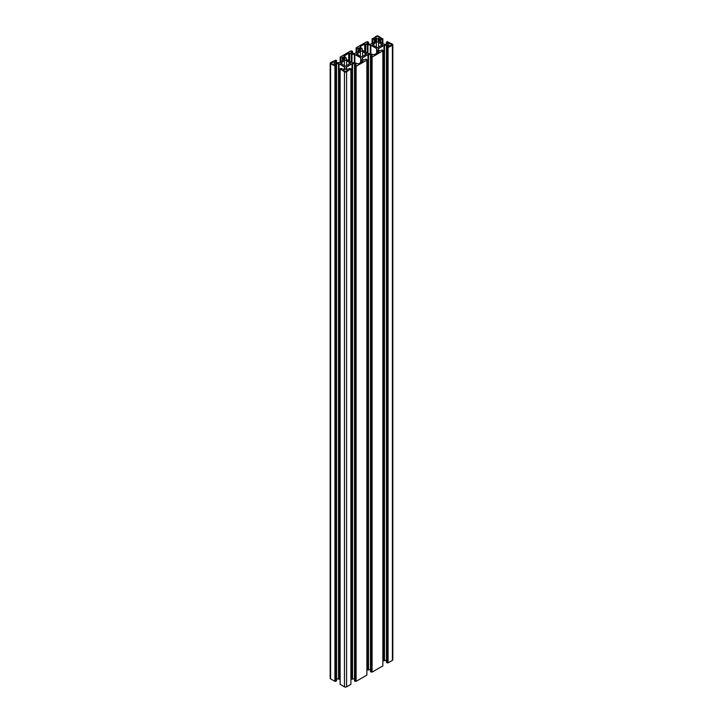 <?xml version="1.0" encoding="UTF-8"?>
<svg xmlns="http://www.w3.org/2000/svg" width="723" height="723" viewBox="0 0 723 723"><rect width="100%" height="100%" fill="white"/><g stroke="black" fill="none" stroke-linecap="round" stroke-linejoin="round"><path stroke-width="1.08" d="M346.724 69.589A1.699 0.976 0 0 0 344.871 69.381A1.699 0.976 0 0 0 343.823 70.285A1.699 0.976 0 0 0 344.32 70.971A1.699 0.976 0 0 0 346.172 71.188A1.699 0.976 0 0 0 347.212 70.285A1.699 0.976 0 0 0 346.724 69.589M390.926 44.067A1.699 0.976 0 0 0 389.082 43.859A1.699 0.976 0 0 0 388.034 44.763A1.699 0.976 0 0 0 388.531 45.45A1.699 0.976 0 0 0 390.375 45.666A1.699 0.976 0 0 0 391.423 44.763A1.699 0.976 0 0 0 390.926 44.067M378.68 37A1.699 0.976 0 0 0 376.828 36.783A1.699 0.976 0 0 0 375.788 37.686A1.699 0.976 0 0 0 376.276 38.382A1.699 0.976 0 0 0 378.129 38.59A1.699 0.976 0 0 0 379.177 37.686A1.699 0.976 0 0 0 378.68 37M334.469 62.521A1.699 0.976 0 0 0 332.625 62.305A1.699 0.976 0 0 0 331.577 63.208A1.699 0.976 0 0 0 332.074 63.904A1.699 0.976 0 0 0 333.918 64.112A1.699 0.976 0 0 0 334.966 63.208A1.699 0.976 0 0 0 334.469 62.521M372.914 45.224A1.13 0.651 0 0 0 373.881 45.404A3.769 2.178 0 0 0 374.812 46.299A3.769 2.178 0 0 0 376.358 46.832A1.13 0.651 0 0 0 376.349 46.932A1.13 0.651 0 0 0 376.683 47.393A1.13 0.651 0 0 0 377.912 47.537A1.13 0.651 0 0 0 378.608 46.932A1.13 0.651 0 0 0 378.599 46.832A3.769 2.178 0 0 0 381.075 45.404A1.13 0.651 0 0 0 382.377 44.763A1.13 0.651 0 0 0 381.075 44.112A3.769 2.178 0 0 0 378.599 42.684A1.13 0.651 0 0 0 378.608 42.585A1.13 0.651 0 0 0 377.478 41.934A1.13 0.651 0 0 0 376.349 42.585A1.13 0.651 0 0 0 376.358 42.684A3.769 2.178 0 0 0 373.881 44.112A1.13 0.651 0 0 0 372.58 44.763A1.13 0.651 0 0 0 372.914 45.224M376.358 47.031L376.358 42.684M378.599 47.031L378.599 42.684M356.936 54.451A1.13 0.651 0 0 0 357.903 54.632A3.769 2.178 0 0 0 358.834 55.526A3.769 2.178 0 0 0 360.379 56.06A1.13 0.651 0 0 0 360.37 56.159A1.13 0.651 0 0 0 360.705 56.62A1.13 0.651 0 0 0 361.934 56.765A1.13 0.651 0 0 0 362.63 56.159A1.13 0.651 0 0 0 362.621 56.06A3.769 2.178 0 0 0 365.097 54.632A1.13 0.651 0 0 0 366.398 53.99A1.13 0.651 0 0 0 365.097 53.339A3.769 2.178 0 0 0 362.621 51.911A1.13 0.651 0 0 0 362.63 51.812A1.13 0.651 0 0 0 361.5 51.161A1.13 0.651 0 0 0 360.37 51.812A1.13 0.651 0 0 0 360.379 51.911A3.769 2.178 0 0 0 357.903 53.339A1.13 0.651 0 0 0 356.602 53.99A1.13 0.651 0 0 0 356.936 54.451M360.379 56.258L360.379 51.911M362.621 56.258L362.621 51.911M340.958 63.669A1.13 0.651 0 0 0 341.925 63.859A3.769 2.178 0 0 0 342.856 64.745A3.769 2.178 0 0 0 344.401 65.287A1.13 0.651 0 0 0 344.392 65.386A1.13 0.651 0 0 0 344.726 65.847A1.13 0.651 0 0 0 345.956 65.992A1.13 0.651 0 0 0 346.651 65.386A1.13 0.651 0 0 0 346.642 65.287A3.769 2.178 0 0 0 349.119 63.859A1.13 0.651 0 0 0 350.42 63.208A1.13 0.651 0 0 0 349.119 62.567A3.769 2.178 0 0 0 346.642 61.139A1.13 0.651 0 0 0 346.651 61.039A1.13 0.651 0 0 0 345.522 60.389A1.13 0.651 0 0 0 344.392 61.039A1.13 0.651 0 0 0 344.401 61.139A3.769 2.178 0 0 0 341.925 62.567A1.13 0.651 0 0 0 340.623 63.208A1.13 0.651 0 0 0 340.958 63.669M344.401 65.486L344.401 61.139M346.642 65.486L346.642 61.139M352.499 51.306L350.899 50.881L340.144 57.09L340.885 58.012L343.497 57.126L344.772 58.039L344.772 59.159L339.042 62.648L336.556 62.774L334.975 62.042L336.52 60.533L335.77 60.108L330.61 62.594A1.509 0.868 0 0 0 330.167 63.208A1.509 0.868 0 0 0 330.61 63.823L335.77 66.317L336.52 65.883L334.975 64.383L336.556 63.642L339.042 63.769L344.772 67.257L344.772 68.387L343.497 69.3L340.885 68.405L340.144 68.839L344.455 71.821A1.509 0.868 0 0 0 346.588 71.821L350.899 68.839L350.158 68.405L347.546 69.3L346.272 68.387L346.272 67.257L352.002 63.769L354.487 63.642L356.068 64.383L354.523 65.883L356.123 66.317L366.877 60.108L366.136 59.187L363.524 60.072L362.25 59.159L362.25 58.039L367.98 54.55L370.465 54.424L372.047 55.156L370.501 56.665L372.101 57.09L382.856 50.881L382.115 49.959L379.503 50.845L378.228 49.932L378.228 48.812L383.958 45.323L386.444 45.197L388.025 45.929L386.48 47.438L387.23 47.863L392.39 45.377A1.509 0.868 0 0 0 392.833 44.763A1.509 0.868 0 0 0 392.39 44.148L387.23 41.654L386.48 42.088L388.025 43.588L386.444 44.329L383.958 44.202L378.228 40.714L378.228 39.584L379.503 38.671L382.115 39.566L382.856 39.132L378.545 36.15A1.509 0.868 0 0 0 376.412 36.15L372.101 39.132L372.842 39.566L375.454 38.671L376.728 39.584L376.502 41.021L370.465 44.329L366.932 43.588L368.477 42.088L366.877 41.654L356.123 47.863L356.864 48.784L359.476 47.899L360.75 48.812L360.524 50.239L354.487 53.547L350.953 52.815L352.499 51.306L352.499 53.547M356.864 52.354L356.864 48.784M356.123 52.788L356.123 47.863M368.477 44.329L368.477 42.088M372.842 43.127L372.842 39.566M372.101 43.561L372.101 38.644M382.856 43.561L382.856 38.644M382.115 43.127L382.115 39.566M378.228 40.714L378.228 39.584M386.48 44.329L386.48 42.088M386.48 47.438L386.48 662.467L388.079 662.892L392.39 660.406A1.509 0.868 0 0 0 392.833 659.792L392.833 44.763M388.079 662.892L388.079 47.863M387.655 662.648L387.655 47.619M387.23 662.892L387.23 47.863M382.856 660.985L386.48 660.226M378.228 49.932L378.228 48.812M370.501 56.665L370.501 671.694L372.101 672.119L382.856 665.91L382.856 50.384M372.101 672.119L372.101 57.09M371.676 671.875L371.676 56.846M371.251 672.119L371.251 57.09M366.877 670.212L370.501 669.453M362.25 59.159L362.25 58.039M354.523 65.883L354.523 680.912L356.123 681.346L366.877 675.137L366.877 59.611M356.123 681.346L356.123 66.317M355.698 681.102L355.698 66.073M355.264 681.346L355.264 66.317M350.899 679.439L354.523 678.671M346.272 68.387L346.272 67.257M340.144 68.839L340.144 684.356L344.455 686.85A1.509 0.868 0 0 0 346.588 686.85L350.899 684.356L350.899 68.839M336.52 678.671L340.144 679.439M330.167 63.208L330.167 678.237A1.509 0.868 0 0 0 330.61 678.852L334.921 681.346L336.52 680.912L336.52 65.883M335.77 681.346L335.77 66.317M335.345 681.102L335.345 66.073M334.921 681.346L334.921 66.317M336.52 62.774L336.52 60.533M340.885 61.582L340.885 58.012M340.144 62.015L340.144 57.09M360.226 47.221L362.106 48.486L362.322 50.158L368.134 53.511L374.279 54.722L378.979 51.83L376.873 50.258L376.656 48.586L370.845 45.233L364.699 44.022L360.226 46.606L360.226 47.221L360.226 46.606M355.58 62.991L358.301 63.949L362.774 61.365L360.894 59.485L360.678 57.813L354.866 54.46L351.441 54.207L349.778 53.249L348.721 53.249L344.021 56.141L346.127 57.713L346.344 59.385L352.155 62.738L355.58 62.991M349.119 63.859L349.119 62.567M341.925 63.859L341.925 62.567M357.903 54.632L357.903 53.339M365.097 54.632L365.097 53.339M381.075 45.404L381.075 44.112M373.881 45.404L373.881 44.112M346.127 59.069L346.127 57.713M360.894 62.449L360.894 59.485L360.894 62.449M376.873 53.231L376.873 50.258M362.106 49.851L362.106 48.486M350.953 52.815L350.953 52.201M360.524 50.239L360.524 48.504M359.476 50.845L359.476 47.899M358.409 51.46L358.409 47.899M366.932 43.588L366.932 42.973M376.502 41.021L376.502 39.277M375.454 41.627L375.454 38.671M374.387 42.241L374.387 38.671M380.569 42.241L380.569 38.671M379.503 41.627L379.503 38.671M378.454 41.021L378.454 39.277M388.025 43.588L388.025 42.973M392.39 660.406L392.39 45.377M388.025 46.543L388.025 45.929M386.977 47.149L386.977 45.323M386.444 660.226L386.444 45.197M384.491 660.226L384.491 45.197M383.958 660.352L383.958 45.323M378.454 50.239L378.454 48.504M372.047 55.77L372.047 55.156M370.998 56.376L370.998 54.55M370.465 669.453L370.465 54.424M368.513 669.453L368.513 54.424M367.98 669.579L367.98 54.55M362.476 59.467L362.476 57.732M356.068 64.998L356.068 64.383M355.02 65.603L355.02 63.769M354.487 678.671L354.487 63.642M352.535 678.671L352.535 63.642M352.002 678.798L352.002 63.769M346.498 68.694L346.498 66.95M346.588 686.85L346.588 71.821M344.455 686.85L344.455 71.821M344.546 68.694L344.546 66.95M339.042 678.798L339.042 63.769M338.509 678.671L338.509 63.642M336.556 678.671L336.556 63.642M336.023 65.603L336.023 63.769M334.975 64.998L334.975 64.383M330.61 678.852L330.61 63.823M334.975 62.042L334.975 61.428M344.546 59.467L344.546 57.732M343.497 60.072L343.497 57.126M342.431 60.687L342.431 57.126M344.238 56.448L344.238 55.834M348.721 60.75L348.721 53.249M349.778 61.365L349.778 53.249M351.441 62.323L351.441 54.207M351.974 62.63L351.974 54.333M354.333 62.865L354.333 54.333M354.866 62.865L354.866 54.46M360.678 62.576L360.678 57.813M361.12 62.323L361.12 59.792M362.774 61.365L362.774 60.75M364.699 51.523L364.699 44.022M365.757 52.137L365.757 44.022M367.42 53.095L367.42 44.98M367.953 53.403L367.953 45.106M370.312 53.638L370.312 45.106M370.845 53.638L370.845 45.233M376.656 53.357L376.656 48.586M377.099 53.095L377.099 50.565M378.762 52.137L378.762 51.523"/></g></svg>
